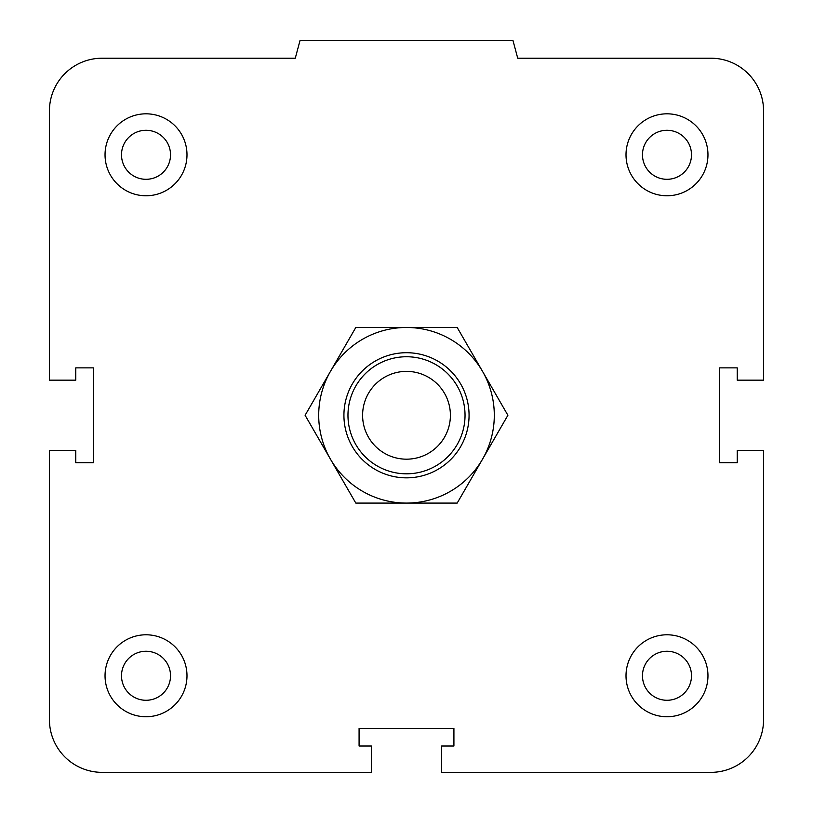 <?xml version="1.0" encoding="UTF-8"?>
<svg xmlns="http://www.w3.org/2000/svg" width="813" height="813" viewBox="0 0 813 813"><rect width="100%" height="100%" fill="white"/><g stroke="black" fill="none" stroke-linecap="round" stroke-linejoin="round"><path stroke-width="1.22" d="M642.473 675.766A24.512 24.512 0 0 1 666.985 651.254A24.512 24.512 0 0 1 691.497 675.766A24.512 24.512 0 0 1 666.985 700.278A24.512 24.512 0 0 1 642.473 675.766M626.01 675.766A40.975 40.975 0 0 1 687.473 640.278A40.975 40.975 0 0 1 687.473 711.253A40.975 40.975 0 0 1 626.01 675.766M121.503 675.766A24.512 24.512 0 0 1 146.015 651.254A24.512 24.512 0 0 1 170.527 675.766A24.512 24.512 0 0 1 146.015 700.278A24.512 24.512 0 0 1 121.503 675.766M105.04 675.766A40.975 40.975 0 0 1 166.502 640.278A40.975 40.975 0 0 1 166.502 711.253A40.975 40.975 0 0 1 105.04 675.766M121.503 154.795A24.512 24.512 0 0 1 146.015 130.283A24.512 24.512 0 0 1 170.527 154.795A24.512 24.512 0 0 1 146.015 179.307A24.512 24.512 0 0 1 121.503 154.795M105.04 154.795A40.975 40.975 0 0 1 166.502 119.308A40.975 40.975 0 0 1 166.502 190.283A40.975 40.975 0 0 1 105.04 154.795M642.473 154.795A24.512 24.512 0 0 1 666.985 130.283A24.512 24.512 0 0 1 691.497 154.795A24.512 24.512 0 0 1 666.985 179.307A24.512 24.512 0 0 1 642.473 154.795M626.01 154.795A40.975 40.975 0 0 1 687.473 119.308A40.975 40.975 0 0 1 687.473 190.283A40.975 40.975 0 0 1 626.01 154.795M441.622 746.009L453.918 746.009L453.918 728.448L359.082 728.448L359.082 746.009L371.378 746.009L371.378 772.35L102.113 772.35A52.682 52.682 0 0 1 49.43 719.668L49.43 450.402L75.772 450.402L75.772 462.699L93.332 462.699L93.332 367.862L75.772 367.862L75.772 380.159L49.43 380.159L49.43 110.893A52.682 52.682 0 0 1 102.113 58.211L295.282 58.211L299.987 40.65L513.013 40.65L517.718 58.211L710.887 58.211A52.682 52.682 0 0 1 763.57 110.893L763.57 380.159L737.228 380.159L737.228 367.862L719.668 367.862L719.668 462.699L737.228 462.699L737.228 450.402L763.57 450.402L763.57 719.668A52.682 52.682 0 0 1 710.887 772.35L441.622 772.35L441.622 746.009M465.036 415.28A58.536 58.536 0 0 0 377.232 364.59A58.536 58.536 0 0 0 377.232 465.971A58.536 58.536 0 0 0 465.036 415.28M450.402 415.28A43.902 43.902 0 0 1 384.549 453.298A43.902 43.902 0 0 1 384.549 377.262A43.902 43.902 0 0 1 450.402 415.28M507.891 415.28L482.536 459.182A87.804 87.804 0 0 0 482.536 371.378L507.891 415.28M457.191 503.084L406.5 503.084A87.804 87.804 0 0 0 482.536 459.182L457.191 503.084M355.809 503.084L330.464 459.182A87.804 87.804 0 0 0 406.5 503.084L355.809 503.084M305.109 415.28L330.464 371.378A87.804 87.804 0 0 0 330.464 459.182L305.109 415.28M330.464 371.378L355.809 327.476L406.5 327.476A87.804 87.804 0 0 0 330.464 371.378M406.5 327.476L457.191 327.476L482.536 371.378A87.804 87.804 0 0 0 406.5 327.476M469.06 415.28A62.56 62.56 0 0 0 375.22 361.094A62.56 62.56 0 0 0 375.22 469.467A62.56 62.56 0 0 0 469.06 415.28"/></g></svg>
